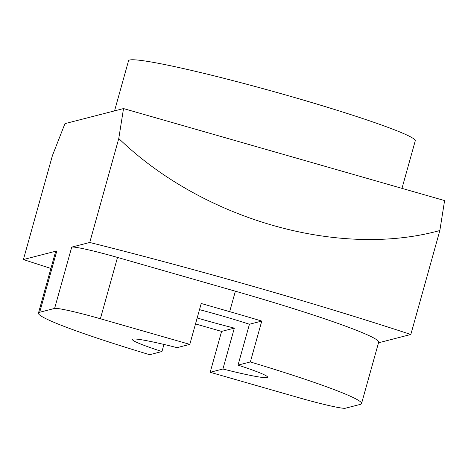 <?xml version="1.0" encoding="UTF-8"?>
<svg xmlns="http://www.w3.org/2000/svg" width="468" height="468" viewBox="0 0 468 468"><rect width="100%" height="100%" fill="white"/><g stroke="black" fill="none" stroke-linecap="round" stroke-linejoin="round"><path stroke-width="0.7" d="M378.507 342.798L410.822 334.48L439.85 230.519C338.774 258.517 202.562 219.48 118.773 138.505L89.745 242.471L71.727 247.104A42.524 2.668 15.6 0 1 117.509 257.429L235.375 291.207A170.106 10.682 15.6 0 1 378.665 342.237L361.542 403.556A170.106 10.682 -164.4 0 1 360.272 404.399L345.372 408.236A42.524 2.668 -164.4 0 1 299.596 397.911L210.179 372.282L221.592 331.408L234.333 328.126A70.171 4.405 15.6 0 1 202.931 319.632A70.171 4.405 15.6 0 1 197.174 317.965M117.509 257.429L100.386 318.749L189.803 344.372L177.062 347.648A70.171 4.405 -164.4 0 0 132.409 339.458A70.171 4.405 -164.4 0 0 161.957 351.538L163.94 344.436M199.503 309.64A70.171 4.405 15.6 0 1 219.884 315.268A70.171 4.405 15.6 0 1 249.438 324.242L261.764 321.071A170.106 10.682 -164.4 0 0 229.665 311.647L201.217 303.492L189.803 344.372M114.543 110.881L128.536 60.764A148.842 9.348 15.6 0 1 289.879 96.162A148.842 9.348 15.6 0 1 415.256 140.815L401.983 188.37M118.773 138.505L123.523 108.57L64.953 123.634L52.428 155.575L23.4 259.541A340.213 21.364 -164.4 0 0 50.913 268.439M361.542 403.556A170.106 10.682 -164.4 0 0 250.351 361.951L261.764 321.071M210.179 372.282L222.92 369.006A70.171 4.405 -164.4 0 0 267.573 377.196A70.171 4.405 -164.4 0 0 238.025 365.122L250.351 361.951M100.386 318.749A42.524 2.668 -164.4 0 0 54.61 308.424L71.727 247.104M39.71 312.255A170.106 10.682 -164.4 0 0 38.44 313.098L55.563 251.784A170.106 10.682 15.6 0 1 56.827 250.936L39.71 312.255L54.61 308.424M38.44 313.098A170.106 10.682 -164.4 0 0 149.631 354.709L161.957 351.538M410.822 334.48A340.213 21.364 -164.4 0 0 89.745 242.471M56.827 250.936L23.4 259.541M439.85 230.519L444.6 200.579L123.523 108.57M195.507 323.932L221.592 331.408M238.025 365.122L249.438 324.242M234.333 328.126L222.92 369.006M229.665 311.647L235.375 291.207"/></g></svg>
